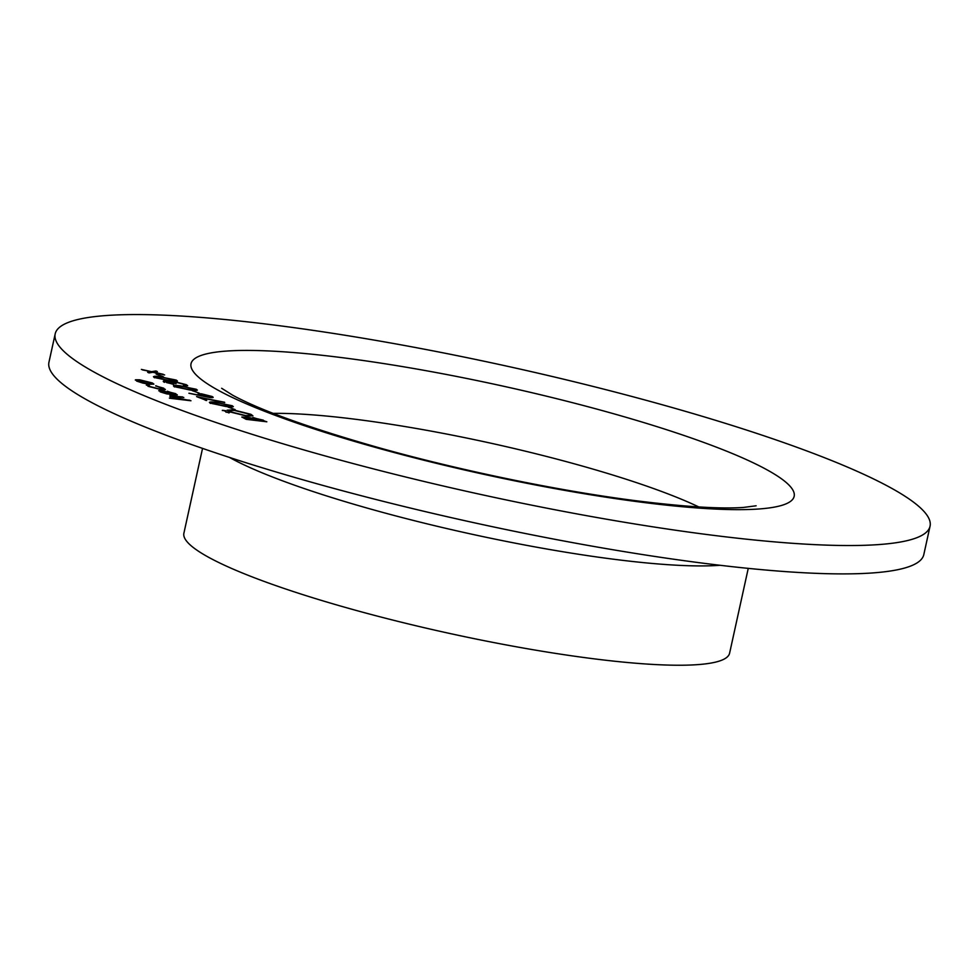 <?xml version="1.0" encoding="UTF-8"?>
<svg xmlns="http://www.w3.org/2000/svg" width="979" height="979" viewBox="0 0 979 979"><rect width="100%" height="100%" fill="white"/><g stroke="black" fill="none" stroke-linecap="round" stroke-linejoin="round"><path stroke-width="1.47" d="M163.236 376.634L156.126 374.088L163.236 376.634M164.558 382.091C162.526 381.1 163.052 380.733 166.124 380.99L171.888 382.189L175.143 381.834L186.304 384.686L187.674 385.689L184.541 385.946L183.379 385.408L185.215 385.285L184.162 384.429L176.489 382.385L174.348 382.532L176.11 383.707L167.287 381.529L166.663 382.336L173.711 384.49L163.346 381.161M164.496 382.348C162.477 381.357 162.991 380.99 166.075 381.247L171.839 382.446L175.143 381.834M183.318 385.665L185.19 385.396M167.287 381.529L166.601 382.593L172.549 383.964M199.19 393.117L192.08 390.572L199.19 393.117M206.691 400.509L196.583 396.593L224.717 402.589L200.671 397.743L206.691 400.509M235.156 409.601L228.034 407.056L235.156 409.601M228.866 412.697L226.063 412L229.502 412.404L228.805 412.954M226.063 412L229.441 412.661M241.886 417.152L250.477 418.351L253.316 417.58L266.839 421.79L246.182 419.33L241.837 417.005L250.294 417.703M149.126 385.273L149.934 386.534L159.92 389.104L163.163 388.932L155.796 385.726L165.402 389.422L161.241 389.654L148 386.277L147.193 384.71L149.126 385.273L148.624 385.689M146.324 385.016L148.698 385.42M170.835 396.752C168.902 395.638 170.26 395.394 174.947 396.03L183.819 397.486L173.418 396.287L172.904 397.07L190.966 400.766L169.795 398.245L177.566 398.771L169.783 395.957M173.418 396.287L172.842 397.315L180.124 399.016M259.68 323.266A447.88 65.458 12.4 0 0 55.191 333.863A447.88 65.458 12.4 0 0 478.56 493.979A447.88 65.458 12.4 0 0 930.05 526.212A447.88 65.458 12.4 0 0 710.399 418.743A447.88 65.458 12.4 0 0 259.68 323.266M174.103 393.57L167.262 391.221L177.297 394.806L166.687 393.888L160.164 391.857L159.308 390.462L163.517 390.609L171.998 394.5C175.241 394.818 175.939 394.513 174.103 393.57L175.057 394.464M158.708 390.78L163.517 390.609M142.861 383.07L136.742 381.125L135.628 379.766L139.691 379.803L152.357 382.973L153.862 384.086L149.506 384.306L142.861 383.07M135.286 380.023L139.691 379.803M246.953 416.148L229.257 411.755L227.152 410.177L233.198 409.871L250.869 414.288L252.912 415.818L246.953 416.148M225.207 411.021L222.404 410.311L225.843 410.727L225.146 411.278M222.404 410.311L225.782 410.984M210.461 403.421C208.503 402.063 210.632 401.806 216.848 402.65L232.231 405.747C234.128 407.08 231.962 407.313 225.721 406.444L210.522 403.164C208.564 401.806 210.693 401.549 216.897 402.393L233.332 406.603M210.522 403.164L209.396 402.296M199.349 394.892C197.317 393.852 198.076 393.509 201.613 393.852L212.002 396.471C214.071 397.535 213.275 397.878 209.641 397.523L188.898 393.252L200.891 395.54L198.199 394.023M199.288 395.149C197.268 394.109 198.015 393.766 201.564 394.109L213.165 397.364M174.507 386.938C172.549 385.579 174.678 385.322 180.895 386.167L196.277 389.263C198.174 390.597 196.008 390.829 189.767 389.96L174.568 386.681C172.61 385.322 174.727 385.065 180.944 385.922L197.379 390.119M174.568 386.681L173.43 385.812M154.535 377.784C152.577 376.425 154.706 376.169 160.911 377.013L176.306 380.097C178.19 381.443 176.024 381.675 169.795 380.807L154.584 377.527C152.626 376.169 154.755 375.912 160.972 376.756L177.407 380.966M154.584 377.527L153.458 376.658M152.895 372.301L149.041 372.913L147.658 372.277L150.656 371.8L141.38 369.401L151.5 371.665L155.979 370.968L157.362 371.604L153.752 372.167L164.631 374.933L152.895 372.301M55.191 333.863L48.95 362.242A447.88 65.458 12.4 0 0 472.319 522.345A447.88 65.458 12.4 0 0 923.809 554.591L930.05 526.212M202.543 448.394L183.893 533.212A279.37 40.837 12.4 0 0 447.978 633.083A279.37 40.837 12.4 0 0 729.6 653.201L748.25 568.383M169.391 398.061L177.566 398.771M170.787 397.009C168.841 395.883 170.211 395.651 174.886 396.287L182.645 396.948M173.356 396.544L172.842 397.315M180.063 399.273L189.804 400.227M167.201 391.478L175.816 393.717M175.755 393.974L177.223 394.916M163.456 390.866L171.998 394.5M171.949 394.757C175.18 395.075 175.877 394.77 174.042 393.827M160.825 391.294L169.967 394.476L162.832 390.915C160.458 390.817 160.164 391.184 161.951 392.053L170.028 394.219M161.902 392.298L160.74 391.404M146.348 385.163L147.131 384.967M149.077 385.53L149.934 386.534M149.885 386.791L159.92 389.104M159.858 389.361L163.077 389.042M155.734 385.983L163.713 388.173M163.664 388.43L165.329 389.544M139.63 380.06L152.357 382.973M152.308 383.23L153.789 384.209M137.562 380.66L148.306 384.025C151.721 384.368 152.443 384.025 150.46 383.009M148.306 384.025L148.355 383.768C151.782 384.111 152.504 383.768 150.509 382.752L151.561 383.731M150.509 382.752L140.866 380.341C137.439 379.999 136.681 380.341 138.602 381.345L148.355 383.768M137.476 380.782L138.541 381.602M250.477 418.351L253.316 417.58M253.267 417.837L263.327 420.175M263.265 420.432L266.007 421.68M252.594 418.376L255.825 420.346L263.559 420.994L254.479 418.106L252.912 418.645L255.874 420.089L263.559 420.994M245.79 417.678C243.832 417.543 243.734 417.849 245.496 418.584L253.696 420.089L245.851 417.421C243.893 417.287 243.795 417.592 245.558 418.327L253.757 419.832M245.496 418.584L245.558 418.327C243.795 417.592 243.893 417.287 245.851 417.421M227.152 410.311L233.198 409.871M233.137 410.128L250.869 414.288M250.808 414.533L252.851 415.94M229.637 410.776L231.264 412.232L245.717 415.867L250.428 415.463M234.36 410.409L229.637 410.654L231.325 411.975L245.778 415.61L250.489 415.341L248.801 414.056L234.36 410.409M226.002 412.257L226.638 411.963M222.343 410.568L222.979 410.287M228.805 407.411L230.163 407.313M230.102 407.57L234.324 409.503M232.17 405.991L233.259 406.713M211.892 402.932L224.497 406.163C229.429 406.872 231.277 406.726 230.016 405.722M212.541 403.654L224.546 405.906C229.49 406.615 231.325 406.469 230.077 405.477L230.726 406.199M230.077 405.477L218.06 402.932C213.202 402.259 211.391 402.406 212.602 403.397L211.807 403.042M197.623 397.07L224.583 402.234M205.859 400.411L200.671 397.743M189.057 393.228L200.891 395.54M211.941 396.728L213.079 397.486M200.805 394.684L208.49 397.254L209.763 396.446M208.49 397.254L209.812 396.189L210.607 396.972M209.812 396.189L202.898 394.402L201.711 395.259L208.551 396.997M200.707 394.806L201.65 395.516M192.851 390.927L194.197 390.829M194.148 391.086L198.37 393.02M196.216 389.52L197.305 390.229M175.939 386.46L188.543 389.679C193.475 390.388 195.323 390.242 194.062 389.25M176.587 387.17L188.592 389.422C193.536 390.131 195.372 389.985 194.123 388.993L194.772 389.715M194.123 388.993L182.106 386.448C177.248 385.775 175.437 385.934 176.648 386.913L175.841 386.558M175.082 382.091L186.304 384.686M186.243 384.943L187.589 385.812M174.384 382.679L175.376 383.621M167.225 381.786L166.601 382.593M176.244 380.354L177.321 381.076M155.967 377.294L168.559 380.525C173.503 381.235 175.339 381.088 174.091 380.085M156.616 378.016L168.621 380.268C173.552 380.978 175.4 380.831 174.14 379.828L174.8 380.55M174.14 379.828L162.135 377.294C157.276 376.621 155.453 376.768 156.664 377.759L155.869 377.404M156.897 374.443L158.243 374.345M158.194 374.602L162.416 376.536M148.049 372.461L150.656 371.8M142.53 369.927L151.5 371.665M151.451 371.922L155.979 370.968M155.918 371.225L156.909 371.677M163.248 374.296L153.752 372.167M332.04 356.429A308.74 45.12 12.4 0 0 351.718 440.587A308.74 45.12 12.4 0 0 794.104 493.11A308.74 45.12 12.4 0 0 332.04 356.429M698.822 506.951A257.342 37.606 12.4 0 0 347.851 418.339A257.342 37.606 12.4 0 0 273.178 413.371M229.441 457.413A279.37 40.837 12.4 0 0 469.81 533.763A279.37 40.837 12.4 0 0 720.042 565.287M221.646 388.271L232.708 395.235C260.72 410.409 309.156 427.823 378.016 447.464C459.677 470.422 558.14 490.76 635.114 500.624C684.284 506.792 720.397 509.056 743.453 507.44L756.131 505.788"/></g></svg>
